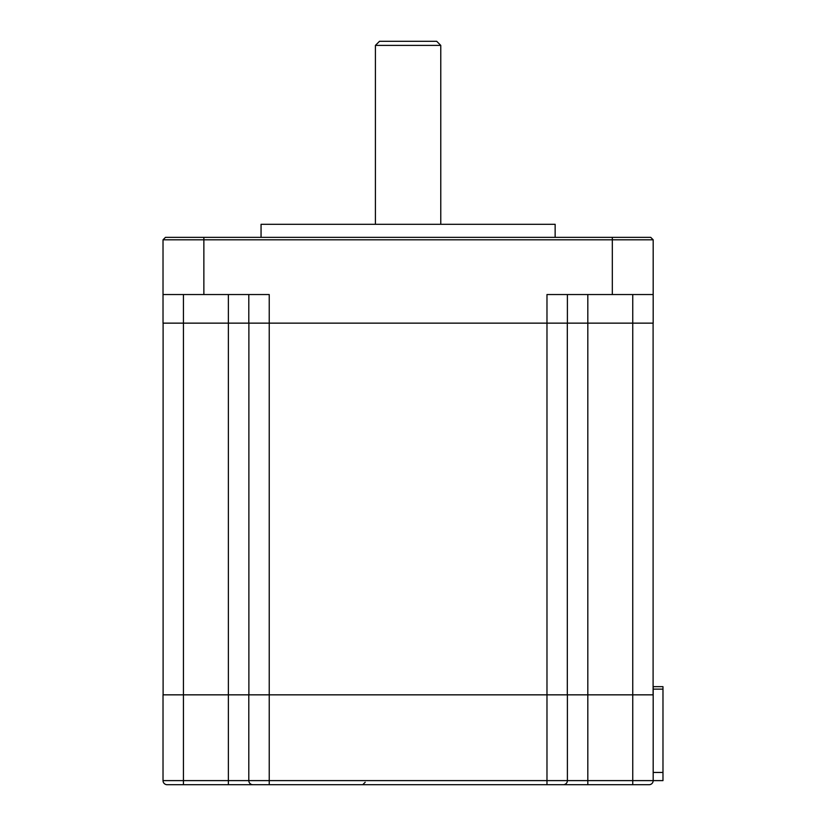 <?xml version="1.0" encoding="UTF-8"?>
<svg xmlns="http://www.w3.org/2000/svg" width="826" height="826" viewBox="0 0 826 826"><rect width="100%" height="100%" fill="white"/><g stroke="black" fill="none" stroke-linecap="round" stroke-linejoin="round"><path stroke-width="1.24" d="M440.774 45.389L375.417 45.389L379.506 41.3L436.696 41.3L440.774 45.389L440.774 224.29M662.979 689.121L653.18 689.121L653.18 686.664L662.979 686.664L662.979 780.611L653.18 780.611L653.18 694.842L632.757 694.842L632.757 784.7L649.091 784.7A4.089 4.089 0 0 0 653.18 780.611L587.823 780.611L587.823 784.7L632.757 784.7L269.224 784.7L563.311 784.7A4.089 4.089 0 0 0 567.4 780.611L248.802 780.611L248.802 694.842L228.379 694.842L228.379 780.611L248.802 780.611A4.089 4.089 0 0 0 252.88 784.7L183.444 784.7L228.379 784.7L228.379 780.611L183.444 780.611L183.444 784.7L167.11 784.7A4.089 4.089 0 0 1 163.021 780.611A4.089 4.089 0 0 0 167.11 784.7A4.089 4.089 0 0 1 163.021 780.611L163.021 694.842L183.444 694.842L183.444 323.142L163.021 323.142L163.021 239.808L165.468 237.361L650.723 237.361L653.18 239.808L203.867 239.808L203.867 237.361M252.88 784.7A4.089 4.089 0 0 1 248.802 780.611A4.089 4.089 0 0 0 252.88 784.7A4.089 4.089 0 0 1 248.802 780.611A4.089 4.089 0 0 0 252.88 784.7L269.224 784.7L269.224 694.842L248.802 694.842M163.021 239.808L203.867 239.808L203.867 294.541L269.224 294.541L269.224 323.142L248.802 323.142L248.802 294.541M228.379 294.541L228.379 323.142L248.802 323.142M567.4 294.541L567.4 323.142L632.757 323.142L632.757 294.541M567.4 323.142L269.224 323.142L269.224 694.842L546.977 694.842L546.977 294.541L653.18 294.541L653.18 239.808M653.18 294.541L653.18 323.142L632.757 323.142L632.757 694.842L546.977 694.842L546.977 784.7M163.021 294.541L203.867 294.541M555.144 237.361L555.144 224.29L261.057 224.29L261.057 237.361M163.021 780.611L183.444 780.611L183.444 694.842L228.379 694.842L228.379 323.142L183.444 323.142L183.444 294.541M567.317 694.842L567.317 323.142M248.884 694.842L248.884 323.142M163.104 694.842L163.104 323.142M653.098 694.842L653.098 323.142M587.823 294.541L587.823 780.611L567.4 780.611L567.4 694.842M453.433 784.7L362.759 784.7L365.206 782.253M653.18 689.121L653.18 694.842M649.091 784.7A4.089 4.089 0 0 0 653.18 780.611M612.324 294.541L612.324 237.361M662.979 772.444L653.18 772.444M375.417 224.29L375.417 45.389"/></g></svg>
